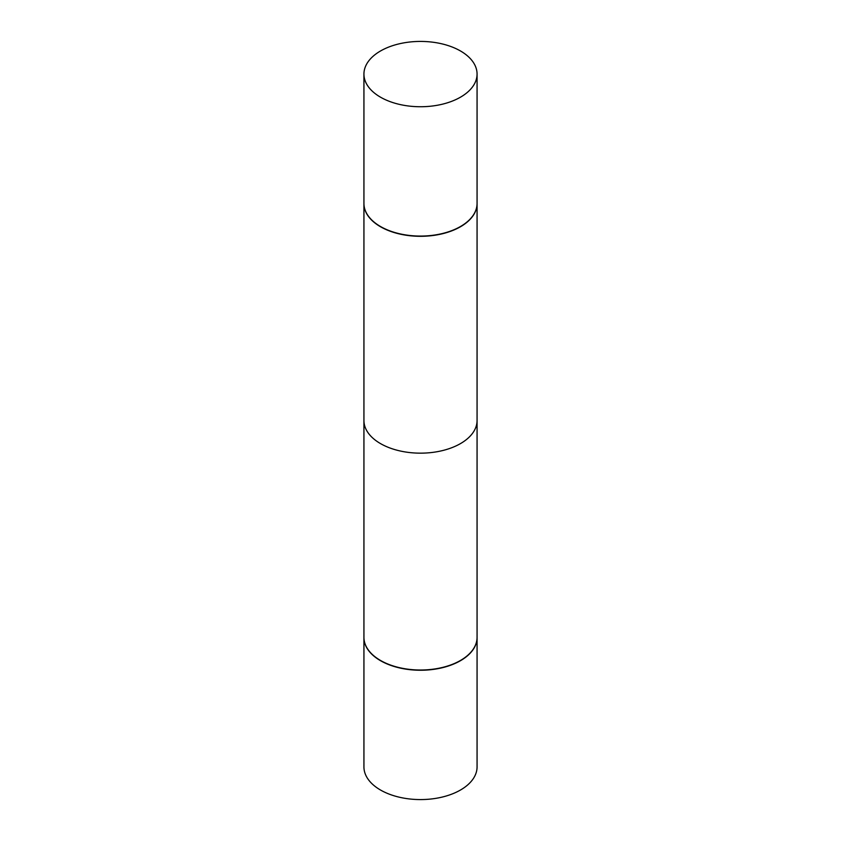<?xml version="1.0" encoding="UTF-8"?>
<svg xmlns="http://www.w3.org/2000/svg" width="841" height="841" viewBox="0 0 841 841"><rect width="100%" height="100%" fill="white"/><g stroke="black" fill="none" stroke-linecap="round" stroke-linejoin="round"><path stroke-width="1.26" d="M363.932 637.467A56.568 32.662 0 0 0 363.932 637.583L363.932 766.918A56.568 32.662 0 0 0 380.5 790.014A56.568 32.662 0 0 0 442.145 797.089A56.568 32.662 0 0 0 477.068 766.918L477.068 637.583A56.568 32.662 0 0 0 477.068 637.467M363.932 637.583A56.568 32.662 0 0 0 380.5 660.679A56.568 32.662 0 0 0 442.145 667.765A56.568 32.662 0 0 0 477.068 637.583M380.7 660.563L380.5 660.448A56.568 32.662 0 0 1 363.932 637.352L363.932 203.648A56.568 32.662 0 0 1 363.932 203.533A56.568 32.662 0 0 0 363.932 203.648A56.568 32.662 0 0 0 380.5 226.744A56.568 32.662 0 0 0 442.145 233.819A56.568 32.662 0 0 0 477.068 203.648A56.568 32.662 0 0 0 477.068 203.533A56.568 32.662 0 0 1 477.068 203.648L477.068 420.5A56.568 32.662 180 0 1 442.145 450.671A56.568 32.662 180 0 1 380.5 443.596A56.568 32.662 180 0 1 363.932 420.5L363.932 203.648A56.568 32.662 0 0 0 380.5 226.744A56.568 32.662 0 0 0 442.145 233.819A56.568 32.662 0 0 0 477.068 203.648L477.068 637.352A56.568 32.662 0 0 1 460.5 660.448A56.568 32.662 0 0 1 380.5 660.448L380.7 660.563A56.284 32.494 0 0 0 460.3 660.563A56.284 32.494 0 0 0 460.395 660.5M460.5 50.986A56.568 32.662 0 0 0 398.855 43.911A56.568 32.662 0 0 0 363.932 74.082A56.568 32.662 0 0 0 380.5 97.178A56.568 32.662 0 0 0 442.145 104.252A56.568 32.662 0 0 0 477.068 74.082A56.568 32.662 0 0 0 460.5 50.986A56.568 32.662 0 0 0 398.855 43.911A56.568 32.662 0 0 0 363.932 74.082A56.568 32.662 0 0 0 380.5 97.178A56.568 32.662 0 0 0 442.145 104.252A56.568 32.662 0 0 0 477.068 74.082A56.568 32.662 0 0 0 460.5 50.986M363.932 203.417A56.568 32.662 0 0 0 380.5 226.513A56.568 32.662 0 0 0 442.145 233.588A56.568 32.662 0 0 0 477.068 203.417A56.568 32.662 0 0 1 442.145 233.588A56.568 32.662 0 0 1 380.5 226.513A56.568 32.662 0 0 1 363.932 203.417L363.932 74.082L363.932 203.417M477.068 74.082L477.068 203.417L477.068 74.082"/></g></svg>
